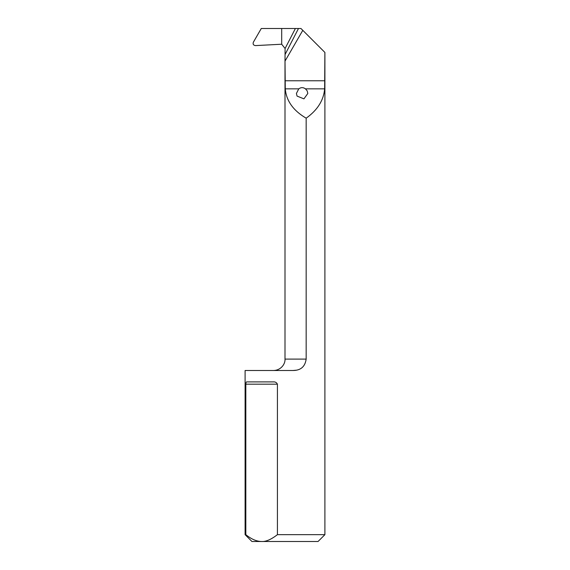 <?xml version="1.0" encoding="UTF-8"?>
<svg xmlns="http://www.w3.org/2000/svg" width="570" height="570" viewBox="0 0 570 570"><rect width="100%" height="100%" fill="white"/><g stroke="black" fill="none" stroke-linecap="round" stroke-linejoin="round"><path stroke-width="0.85" d="M324.9 534.66L277.419 534.66C271.156 539.498 265.891 541.778 261.623 541.5L318.06 541.5L324.9 534.66L324.9 52.44L303.24 30.78M318.06 541.5L307.814 541.5M296.414 541.5L251.976 541.5M295.395 28.5L281.694 28.5L281.694 44.239L285.093 48.507L295.395 28.5L300.96 28.5L324.886 52.426L324.651 88.842C323.667 100.313 317.504 110.096 306.161 118.189L306.161 359.1C305.093 366.667 300.718 370.472 293.03 370.5L245.1 370.5L245.1 534.66L251.94 541.5L261.623 541.5C256.657 541.464 251.391 539.184 245.827 534.66L245.827 384.18C245.962 382.456 246.318 381.693 246.91 381.9L273.108 381.9C275.146 381.693 276.585 382.456 277.419 384.18L245.827 384.18M245.1 534.66L245.827 534.66M277.419 534.66L277.419 384.18M297.055 96.088L303.938 98.859L307.814 93.459L307.173 90.83L305.449 88.842C303.226 87.246 301.003 87.246 298.773 88.842L296.414 93.459L297.055 96.088M296.414 370.179L293.03 370.5M302.791 30.331L285.014 61.118L285.271 88.842C286.304 100.84 293.265 110.623 306.161 118.189M285.014 61.118L285.093 48.507M261.281 28.5L281.694 28.5L281.694 44.239L281.694 28.5L261.281 28.5L253.322 42.287C252.738 44.275 253.493 45.372 255.595 45.593L281.416 44.239L255.595 45.593C253.493 45.372 252.738 44.275 253.322 42.287L261.281 28.5L264.516 28.5M324.886 80.776L285.014 80.776M324.651 88.842L305.449 88.842M298.773 88.842L285.271 88.842M306.161 359.1L285 359.1C285.42 363.589 281.252 370.279 273.6 370.5M298.473 28.5L285.057 54.542M285 58.981L285 359.1"/></g></svg>
